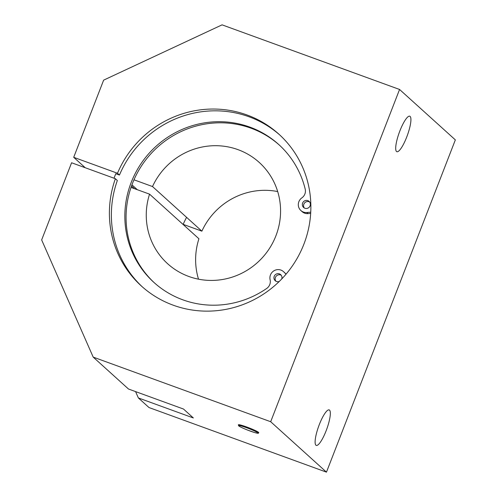 <?xml version="1.0" encoding="UTF-8"?>
<svg xmlns="http://www.w3.org/2000/svg" width="497" height="497" viewBox="0 0 497 497"><rect width="100%" height="100%" fill="white"/><g stroke="black" fill="none" stroke-linecap="round" stroke-linejoin="round"><path stroke-width="0.75" d="M238.343 424.916L238.392 424.786A10.928 0.975 21.2 0 1 248.935 427.83A10.928 0.975 21.2 0 1 258.769 432.688L258.72 432.819A10.928 0.975 -158.8 0 0 246.555 427.078A10.928 0.975 -158.8 0 0 238.343 424.916L238.659 425.811C238.659 425.935 240.181 427.109 247.817 430.166L254.52 432.52C259.782 433.875 257.626 433.036 258.421 433.154L258.72 432.819M329.53 410.112A18.892 4.28 -70 0 1 326.448 429.936A18.892 4.28 -70 0 1 316.26 445.411A18.892 4.28 -70 0 1 318.701 426.196A18.892 4.28 -70 0 1 329.188 409.907A18.892 4.28 -70 0 1 329.53 410.112M410.112 116.41A18.892 4.28 -70 0 1 407.031 136.234A18.892 4.28 -70 0 1 396.842 151.709A18.892 4.28 -70 0 1 399.284 132.494A18.892 4.28 -70 0 1 409.77 116.205A18.892 4.28 -70 0 1 410.112 116.41M85.229 167.731L73.705 157.313L103.637 80.141L222.078 24.85L399.563 89.466L270.685 421.729L93.2 357.113L128.493 389.021L183.492 409.037L193.364 417.965L138.371 397.942L135.575 391.599M138.371 397.942L148.982 407.534L326.467 472.15L455.345 139.887L399.563 89.466M270.685 421.729L326.467 472.15M115.782 173.739L119.46 175.037A102.425 99.344 132.1 0 1 279.799 135.004M142.446 286.968A102.425 99.344 132.1 0 1 117.348 180.492L115.372 178.709L71.587 162.767L41.655 239.933L93.2 357.113M131.537 185.953L134.575 188.698M73.705 157.313L117.485 173.254L119.46 175.037M117.485 173.254A102.425 99.344 132.1 0 1 278.817 134.109A102.425 99.344 132.1 0 1 283.83 276.705A102.425 99.344 132.1 0 1 141.452 286.079A102.425 99.344 132.1 0 1 115.372 178.709M137.315 189.699L131.941 184.841M133.979 179.802L152.511 186.549L201.875 231.167L183.169 224.352M198.508 279.171A68.288 66.225 -47.9 0 1 198.924 238.771L149.56 194.153L131.028 187.412M149.56 194.153A68.288 66.225 -47.9 0 0 167.626 263.721A68.288 66.225 -47.9 0 0 262.546 257.471A68.288 66.225 -47.9 0 0 259.204 162.401A68.288 66.225 -47.9 0 0 152.511 186.549M277.693 191.569A68.288 66.225 -47.9 0 0 201.875 231.167M281.259 275.27A4.094 3.976 -47.9 0 0 275.885 281.209M279.252 281.47A4.094 3.976 132.1 0 1 275.009 275.015A4.094 3.976 132.1 0 1 281.737 278.96M309.668 202.03A4.094 3.976 -47.9 0 0 304.294 207.97M304.885 208.249A4.094 3.976 132.1 0 1 303.412 201.776A4.094 3.976 132.1 0 1 309.774 206.491A4.094 3.976 132.1 0 1 304.885 208.249M310.743 212.182L306.755 212.499A8.194 7.946 132.1 0 1 301.872 197.868A8.194 7.946 -47.9 0 0 305.214 189.158A93.001 90.199 -47.9 0 0 278.668 144.453A93.001 90.199 -47.9 0 0 149.392 152.964A93.001 90.199 -47.9 0 0 153.946 282.445A93.001 90.199 -47.9 0 0 266.703 288.453A8.194 7.946 -47.9 0 0 270.107 279.761A8.194 7.946 132.1 0 1 283.731 271.871L286.042 274.182M154.561 282.998A93.001 90.199 132.1 0 1 150.622 154.076A93.001 90.199 132.1 0 1 279.283 145.012M300.865 210.523L302.101 211.635A8.194 7.946 -47.9 0 0 307.991 213.617L310.675 213.406M114.024 178.218A106.526 103.314 132.1 0 1 115.801 173.708M286.098 274.12L284.961 272.983A8.194 7.946 -47.9 0 0 284.682 272.716L283.452 271.604M186.58 217.344A93.001 90.199 -47.9 0 0 183.113 224.482M184.344 225.601A93.001 90.199 132.1 0 1 184.654 224.892M246.456 427.675A10.381 0.926 21.2 0 1 257.502 433.216A10.381 0.926 21.2 0 1 241.045 427.227A10.381 0.926 21.2 0 1 246.456 427.675M306.755 212.499L307.991 213.617M283.731 271.871L284.961 272.983"/></g></svg>
